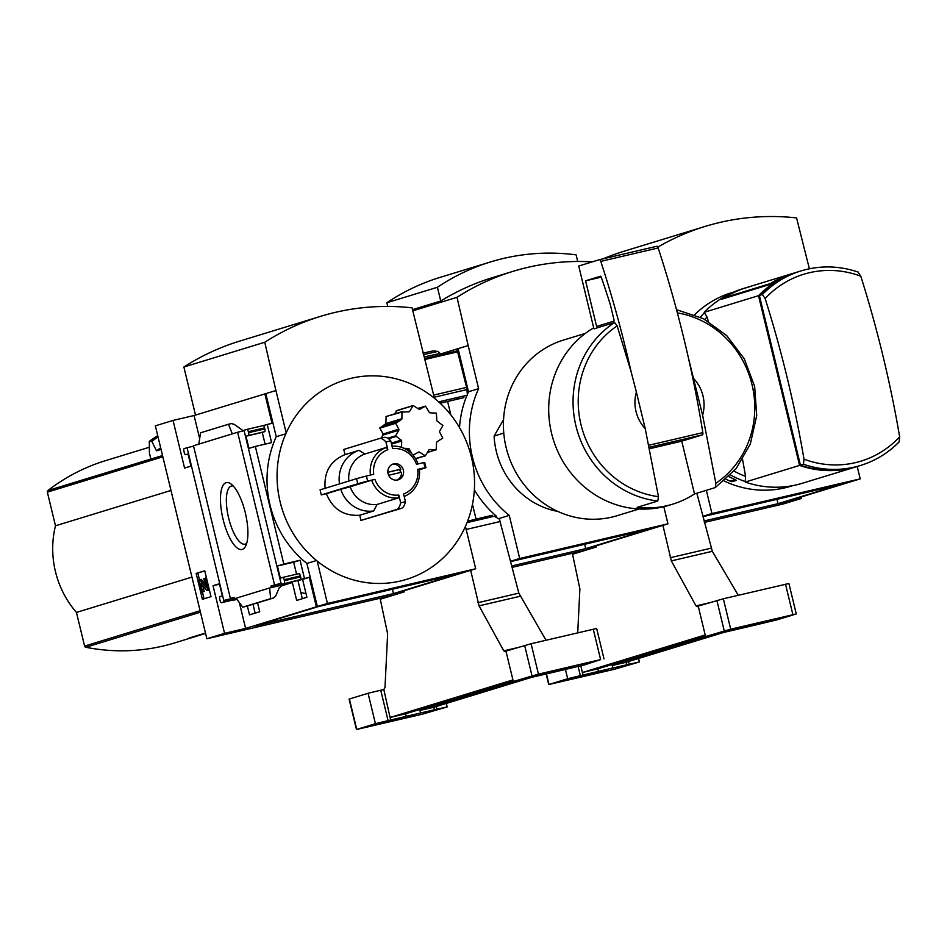 <?xml version="1.0" encoding="UTF-8"?>
<svg xmlns="http://www.w3.org/2000/svg" width="947" height="947" viewBox="0 0 947 947"><rect width="100%" height="100%" fill="white"/><g stroke="black" fill="none" stroke-linecap="round" stroke-linejoin="round"><path stroke-width="1.42" d="M776.942 499.318L777.996 503.674L704.035 520.968M702.911 516.648L841.859 484.13L777.996 503.674M800.984 497.057L801.328 498.465L780.281 503.39L860.207 478.862L857.213 466.48M702.828 516.328L711.943 513.534L860.207 478.862M704.402 522.413L783.631 503.875L801.328 498.465M784.376 277.234L784.341 277.104A101.731 95.754 73 0 0 758.523 295.689L799.588 465.427A101.731 95.754 73 0 0 856.644 466.658A101.731 95.754 73 0 0 857.059 466.528M799.588 465.427L745.242 482.047A101.731 95.754 -107 0 0 802.298 483.278L856.644 466.658M803.47 464.243A101.731 95.754 -107 0 0 860.527 465.462C875.383 460.858 888.333 452.938 899.366 441.704L899.117 441.87A101.731 95.754 -107 0 1 860.527 465.462L857.485 466.398A101.731 95.754 -107 0 1 800.428 465.166L803.47 464.243L804.003 459.177A414.076 139.588 -103.2 0 0 765.14 298.565A97.73 91.989 -107 0 1 809.425 272.712A97.73 91.989 -107 0 1 860.787 276.193A414.076 139.588 76.8 0 1 899.65 436.816A97.73 91.989 -107 0 1 804.003 459.177M758.523 295.689L704.177 312.321A101.731 95.754 -107 0 1 742.768 288.728L753.303 285.509A101.731 95.754 -107 0 1 753.729 285.378M784.341 277.104L780.127 278.382A101.731 95.754 73 0 0 769.035 284.739L721.851 299.169A101.731 95.754 -107 0 1 744.472 288.219L752.048 285.899A101.731 95.754 -107 0 1 753.303 285.509M694.625 314.712A101.211 95.256 -107 0 1 731.546 292.706L733.665 292.055M792.888 485.61L790.781 486.261A101.211 95.256 -107 0 1 724.124 480.981M726.089 479.277A101.211 95.256 73 0 0 730.078 481.135L732.019 481.727L736.411 480.389L735.132 479.596A101.211 95.256 -107 0 1 728.941 476.601M809.377 268.782L796.569 217.905A253.962 239.035 73 0 0 705.243 226.392A253.962 239.035 73 0 0 657.822 247.12M706.332 490.321L711.943 513.534M705.243 226.392L624.369 251.133A253.962 239.035 73 0 0 603.109 258.827M745.242 482.047L745.573 476.4A414.076 139.588 -103.2 0 0 742.566 459.555M708.403 321.459A414.076 139.588 -103.2 0 0 707.007 316.996L704.177 312.321M800.428 465.166L759.364 295.44L762.406 294.505L765.14 298.565M860.787 276.193L858.053 272.144M899.117 441.87L899.65 436.816M759.364 295.44A101.731 95.754 -107 0 1 787.454 275.79L781.559 277.589A101.731 95.754 -107 0 0 770.373 283.579L724.881 297.5A101.731 95.754 73 0 1 742.969 288.752L750.557 286.432A101.731 95.754 73 0 1 754.143 285.248L800.996 270.913C820.078 265.231 839.22 265.645 858.42 272.156M735.547 479.857L730.078 481.135M725.047 298.198L724.881 297.5M584.69 544.276L585.743 548.633L511.771 565.927M510.658 561.607L649.606 529.089L585.743 548.633M596.338 546.407L588.028 548.349L667.943 523.821L663.811 506.704M510.575 561.287L519.69 558.493L667.943 523.821M512.149 567.36L586.536 549.97M486.131 518.151L485.906 517.228L492.31 515.275L476.057 519.074L472.47 504.278L476.057 519.074L469.653 521.039L469.878 521.951L469.653 521.039L467.463 521.548M440.13 403.209L447.6 401.469L450.843 414.881L447.6 401.469L463.864 397.669L463.485 396.118M440.722 401.445L441.089 402.984L440.722 401.445M503.768 433.099L494.109 436.058A78.258 73.653 -107 0 0 557.759 511.404M645.227 428.648A36.519 34.376 -107 0 1 636.384 392.094L645.227 428.648L658.461 496.678L657.774 501.034L637.118 507.355A97.032 91.326 73 0 0 672.619 504.183A97.032 91.326 73 0 0 694.518 493.932L681.745 441.184L649.737 448.665M693.772 378.67A36.519 34.376 -107 0 1 702.615 415.224L688.516 358.368A417.343 140.689 76.8 0 1 702.84 432.625A2.604 0.876 76.8 0 1 702.496 434.839L681.745 441.184M676.525 309.705L703.396 318.677L726.704 335.593L744.318 358.877L754.641 386.4L756.712 415.638L750.355 443.918L736.127 468.647L715.316 487.539L715.849 483.266L702.615 415.224M440.296 354.036L468.185 345.572L478.602 388.661A102.312 96.298 73 0 0 509.261 515.405L519.69 558.493M592.36 261.857A253.962 239.035 73 0 0 512.99 271.351A253.962 239.035 73 0 0 457.01 297.299L468.185 345.572M496.63 516.399A102.312 96.298 -107 0 1 474.352 489.848M459.508 427.594A102.312 96.298 -107 0 1 466.966 395.29M467.345 394.402A102.312 96.298 -107 0 1 468.493 391.762L478.602 388.661M458.076 348.674L468.493 391.762M457.626 350.982L457.117 348.898M492.31 515.275L492.641 516.624M457.354 399.184L456.975 397.645M412.785 310.841L457.01 297.299M412.501 309.657L440.734 301.016A253.962 239.035 73 0 1 492.771 277.53L512.99 271.351M499.152 518.494L509.261 515.405M503.555 419.616L494.109 436.058M657.774 501.034A97.032 91.326 -107 0 1 575.93 425.878A97.032 91.326 -107 0 1 614.591 322.536L617.148 325.898L631.128 371.792L636.384 392.094M672.619 504.183L668.913 505.319A97.032 91.326 -107 0 1 551.568 433.335A97.032 91.326 -107 0 1 593.698 327.84M614.591 322.536L593.935 328.858L578.735 266.024L599.487 259.679A2.604 0.876 76.8 0 1 599.498 259.667A2.604 0.876 76.8 0 1 600.777 261.384A417.343 140.689 76.8 0 1 631.128 371.792M715.163 487.61L694.518 493.932M639.13 508.977L617.172 515.689A91.812 86.426 -107 0 1 506.136 447.576A91.812 86.426 -107 0 1 563.441 340.091L585.4 333.38M577.706 261.479L576.107 254.85A225.883 212.613 73 0 0 490.7 261.893L440.154 277.353A225.883 212.613 73 0 0 386.861 302.744L387.761 306.437M386.861 302.744L437.419 287.272L440.734 301.016M490.7 261.893A225.883 212.613 73 0 0 437.419 287.272M485.906 517.228L467.652 521.039M656.898 246.256L599.498 259.667L656.875 246.256A2.604 0.876 76.8 0 1 656.898 246.256A2.604 0.876 76.8 0 1 658.165 247.96A417.343 140.689 76.8 0 1 688.516 358.368M614.047 320.015L613.952 321.128L596.61 326.431L585.577 280.809L600.647 276.193L601.156 276.844A405.872 136.818 76.8 0 1 610.342 304.697L614.047 320.015M601.262 277.14L585.577 280.809M596.208 545.839L596.456 546.928L572.533 554.255L579.884 588.868L577.729 632.821M578.108 666.392L580.345 675.673L582.914 675.081L580.819 665.741M582.914 675.081L582.547 672.465L705.184 634.952M718.181 633.685L715.825 634.23A114.765 2.45 -13.6 0 1 705.574 636.538L730.705 629.187L796.273 613.94L777.309 619.764A114.765 2.45 -13.6 0 1 764.631 622.818L761.862 623.469A114.765 2.45 -13.6 0 1 746.473 627.127L732.126 630.477A114.765 2.45 -13.6 0 1 718.181 633.685M662.924 525.36L671.328 560.896L696.033 605.891L698.448 607.098M738.269 595.284L712.322 551.308L696.838 493.221M723.697 632.43L626.145 662.273L626.594 664.865L629.163 664.261A114.765 2.45 -13.6 0 1 639.414 661.953L614.272 669.304L548.715 684.551L567.679 678.727A114.765 2.45 -13.6 0 1 580.345 675.673M582.547 672.465A114.765 2.45 -13.6 0 1 597.888 668.831L598.409 671.399L612.756 668.037L612.022 664.51M583.115 675.022A114.765 2.45 -13.6 0 1 598.504 671.364M705.42 635.934L597.888 668.831M765.294 621.54L727.249 630.891L765.294 621.54M710.25 635.484L612.236 665.481A114.765 2.45 -13.6 0 1 626.145 662.273M612.236 665.481L612.851 668.014A114.765 2.45 -13.6 0 1 626.796 664.806M565.43 669.434L567.679 678.727M628.5 661.551L629.163 664.261M638.574 658.473L639.414 661.953M796.273 613.94L788.91 583.518L723.354 598.776L698.211 606.116L705.574 636.538M608.258 669.588L570.212 678.94L608.258 669.588M404.191 496.453A26.09 24.551 -107 0 0 419.272 469.073L417.71 469.381A23.474 22.101 -107 0 1 403.588 493.955L405.458 501.697A31.298 10.547 76.8 0 1 401.623 508.314L360.902 520.436L359.753 515.227C343.82 516.316 332.693 509.143 326.384 493.718L321.293 494.914L320.074 489.848L356.557 478.685A31.298 0.663 -13.6 0 1 366.394 476.021L373.71 474.305A23.474 22.101 -107 0 1 387.832 449.73L386.376 447.446L364.879 454.015A26.09 24.551 -107 0 0 348.887 481.029M317.186 561.062A104.336 98.204 -107 0 1 280.158 502.028A104.336 98.204 -107 0 1 286.183 432.921A104.336 98.204 73 0 1 434.436 398.249A104.336 98.204 -107 0 1 471.464 457.294A104.336 98.204 -107 0 1 465.439 526.39A104.336 98.204 73 0 1 317.186 561.062L327.437 603.452L475.69 568.78L465.439 526.39M325.152 488.652C323.72 472.091 330.373 460.739 345.087 454.607L343.725 449.458L379.676 438.461A31.298 10.547 76.8 0 1 385.962 441.989L387.832 449.73M381.452 438.047L383.109 433.998L379.842 428.151L385.855 423.569L386.151 416.526L401.966 412.04L401.895 418.669L385.855 423.569M394.556 413.934L396.84 410.714M398.569 497.885A26.09 24.551 -107 0 1 371.686 480.2L374.929 479.383A23.474 22.101 -107 0 0 398.805 495.068L398.569 497.885L377.084 504.455L373.686 510.966A31.298 29.464 -107 0 1 340.766 489.315L326.384 493.718M373.686 510.966L359.753 515.227M371.686 480.2L350.201 486.77A26.09 24.551 -107 0 0 377.084 504.455M340.766 489.315L350.201 486.77M339.488 483.905A31.298 29.464 -107 0 1 359.02 450.346L345.087 454.607M370.455 475.074A26.09 24.551 -107 0 1 386.376 447.446M392.034 446.226A26.09 24.551 -107 0 1 418.029 463.947M359.02 450.346L364.879 454.015M388.613 475.252L401.564 472.222A8.345 7.86 -107 0 1 397.113 480.058M318.654 606.482L457.342 574.048L393.49 593.591L254.79 626.026L318.654 606.482M404.073 591.366L395.775 593.307L475.69 568.78M317.328 606.542L245.604 628.417L224.557 633.342L206.86 638.752L155.355 425.842L173.052 420.421L194.088 415.508L265.811 393.632L276.24 436.721A102.312 96.298 -107 0 0 306.899 563.453L317.328 606.542L327.437 603.452M206.86 638.752L394.283 594.929M265.811 393.632L275.92 390.531L286.183 432.921M434.436 398.249L412.052 307.822A253.962 239.035 73 0 0 320.737 316.298A253.962 239.035 73 0 0 264.758 342.258L275.92 390.531M242.254 549.402A34.317 11.565 -103.2 0 0 245.522 546.312A34.317 11.565 -103.2 0 0 245.451 513.416A34.317 11.565 -103.2 0 0 230.926 483.905A34.317 11.565 -103.2 0 0 221.752 512.943A34.317 11.565 -103.2 0 0 242.254 549.402M269.599 587.98L234.359 598.764L234.016 597.344L230.405 598.445L193.472 445.753L198.775 444.131L200.586 432.791L228.464 424.256L232.311 433.868L237.626 432.246L274.559 584.938L270.972 586.039L271.315 587.46L269.599 587.98L270.653 598.646L273.73 597.924L275.778 595.912L278.986 588.241L282.502 584.962L269.599 587.98M232.311 433.868L198.775 444.131M316.369 606.767L309.255 577.362L281.543 584.323L280.951 582.985L244.018 430.293L246.883 429.405A2.604 0.876 76.8 0 1 246.907 429.405A2.604 0.876 76.8 0 1 248.339 431.69L248.588 432.696A2.604 0.876 76.8 0 1 248.363 435.49L245.995 436.212L248.943 448.381L255.347 446.428L283.792 564.033L277.4 565.998L280.336 578.155L282.703 577.433A2.604 0.876 76.8 0 1 282.715 577.433A2.604 0.876 76.8 0 1 284.147 579.718L284.396 580.724A2.604 0.876 76.8 0 1 284.171 583.518M265.101 444.143L262.26 432.412L264.615 431.69A2.604 0.876 76.8 0 0 264.852 428.896L264.604 427.89A2.604 0.876 76.8 0 0 263.171 425.605A2.604 0.876 76.8 0 1 263.171 425.605L271.978 423.25L264.864 393.845M267.196 424.374L271.611 442.616L255.347 446.428M296.565 574.19L293.653 562.187L300.057 560.233L283.792 564.033M300.057 560.233L304.472 578.487M271.315 587.46L292.351 582.535L296.683 600.434L306.911 597.297L302.578 579.41L281.543 584.323M302.33 598.705L297.926 580.499M281.366 583.601L270.972 586.039M234.181 598.042L223.788 600.469L224.131 601.89L236.608 598.978M247.356 605.997L249.511 614.863L259.738 611.738L257.584 602.86M255.145 613.135L253.003 604.269M236.146 598.35L234.359 598.764M243.355 430.873L234.288 424.374L231.388 423.581L228.464 424.256M236.774 599.191L233.637 599.865M245.995 606.4L242.775 607.181L236.063 598.244M298.98 573.633L282.715 577.433L298.956 573.633A2.604 0.876 76.8 0 1 298.98 573.633A2.604 0.876 76.8 0 1 300.412 575.906L284.147 579.718M300.424 579.718A2.604 0.876 76.8 0 0 300.661 576.924L300.412 575.906M173.052 420.421L184.57 468.078L190.974 466.113L188.039 453.956L185.671 454.678A2.604 0.876 76.8 0 1 185.659 454.678A2.604 0.876 76.8 0 1 184.215 452.394L183.978 451.388A2.604 0.876 76.8 0 1 184.203 448.594L187.068 447.718L223.788 600.469M224.131 601.89L221.491 602.694A2.604 0.876 76.8 0 1 221.468 602.706A2.604 0.876 76.8 0 1 220.035 600.422L219.787 599.404A2.604 0.876 76.8 0 1 220.012 596.622L222.379 595.9L219.432 583.731L213.028 585.684L224.557 633.342M204.741 570.804L210.992 596.657L202.398 599.285L196.147 573.432L204.741 570.804M274.559 584.938L281.295 583.316M244.113 430.684L237.626 432.246M224.013 600.398L234.158 597.912M234.087 597.604L230.405 598.445M193.567 446.155L187.068 447.718M205.487 633.046L189.021 638.077A202.93 191.01 73 0 0 200.693 634.928A202.93 191.01 73 0 0 205.558 633.365M300.838 592.514A98.595 92.806 73 0 0 306.023 593.627M392.425 589.223L393.49 593.591M161.061 449.434L156.492 450.843L151.804 441.29L149.377 441.29L149.401 453.009L150.869 459.117L162.541 455.543M149.33 441.314L157.723 435.608A218.852 205.984 -107 0 0 149.377 441.29L149.129 442.107M276.24 436.721L285.793 433.797M306.899 563.453L316.511 560.517M156.492 450.843A208.411 196.159 -107 0 1 160.67 447.801M149.259 447.28L105.614 460.633A202.93 191.01 73 0 0 47.883 490.558A1.563 1.468 73 0 0 47.35 492.156L55.482 525.786A92.333 86.911 73 0 0 76.447 612.437L84.591 646.079A1.563 1.468 73 0 0 85.798 647.263A202.93 191.01 73 0 0 174.579 642.93L200.693 634.928M170.981 490.451L55.482 525.786M191.945 577.102L76.447 612.437M320.737 316.298L239.851 341.05A253.962 239.035 73 0 0 183.872 367.01L264.758 342.258M183.872 367.01L195.496 415.07M233.317 486.083A29.854 10.062 -103.2 0 0 231.482 486.024A29.854 10.062 -103.2 0 0 228.487 517.393A29.854 10.062 -103.2 0 0 245.084 544.17A29.854 10.062 -103.2 0 0 245.297 544.111A29.854 10.062 -103.2 0 0 246.694 543.306M204.043 598.776L202.409 591.982M199.45 579.765L197.816 573.042L196.147 573.432M206.695 582.997L207.571 586.631A3.646 1.231 76.8 0 1 207.227 590.549A3.646 1.231 76.8 0 1 206.422 590.099L200.61 583.245L202.516 591.899L201.675 592.159L198.728 579.99L199.568 579.73L206.493 587.803L205.854 583.257A2.604 0.876 76.8 0 0 204.422 580.973L203.783 578.439A5.22 1.764 76.8 0 1 203.818 578.428A5.22 1.764 76.8 0 1 206.695 582.997L207.642 582.772M205.499 578.037L205.463 578.049A5.22 1.764 76.8 0 1 205.499 578.037A5.22 1.764 76.8 0 1 206.647 578.676M199.568 579.73L201.249 579.339L206.387 585.483M202.812 585.791L204.185 591.508L201.675 592.159M204.185 591.508L202.516 591.899M209.323 589.721A3.646 1.231 76.8 0 1 208.896 590.159L207.227 590.549M197.816 573.042L204.765 570.911M199.663 438.568L194.088 415.508M262.26 432.412L245.995 436.212M236.916 599.38L233.708 600.138M245.604 628.417L239.366 602.635M219.538 584.169L213.028 585.684M293.653 562.187L277.4 565.998M292.351 582.535L280.348 586.205M309.255 577.362L302.578 579.41M270.653 598.646L242.775 607.181M392.271 464.243A8.345 7.86 -107 0 1 400.83 469.179L387.832 472.222M388.057 473.63A8.345 7.86 -107 0 1 403.221 469.546A8.345 7.86 -107 0 1 398.154 479.821A8.345 7.86 -107 0 1 388.057 473.63M400.403 472.494A8.345 7.86 73 0 0 399.67 469.534L400.83 469.179M379.676 438.461L384.458 437.348A31.298 10.547 76.8 0 1 390.744 440.864L392.614 448.618A23.474 22.101 -107 0 1 416.479 464.302L423.783 462.598L425.014 467.664A31.298 0.663 -13.6 0 1 425.961 467.605A31.298 0.663 -13.6 0 1 424.741 468.102L419.355 469.748M390.744 440.864L385.962 441.989M366.394 476.021L367.625 481.088L374.929 479.383M398.805 495.068L400.676 502.821A31.298 10.547 76.8 0 1 396.84 509.439L360.902 520.436M405.458 501.697L400.676 502.821M417.71 469.381L425.014 467.664M399.67 469.534L387.844 472.304M401.623 508.314L396.84 509.439M423.783 462.598A31.298 0.663 -13.6 0 1 424.73 462.538L425.961 467.605M321.293 494.914L357.788 483.751A31.298 0.663 -13.6 0 1 367.625 481.088M356.557 478.685L357.788 483.751M413.022 455.176L418.527 452.121A1.042 0.983 73 0 1 419.509 452.169L425.345 455.803L428.837 449.991A1.042 0.983 73 0 1 429.701 449.505L436.165 449.778L436.579 442.675A1.042 0.983 73 0 1 437.076 441.799L442.77 438.047L439.668 432.152A1.042 0.983 73 0 1 439.68 431.11L442.9 425.511L437.289 421.226A1.042 0.983 73 0 1 436.804 420.302L436.389 413.129L430.068 412.833A1.042 0.983 73 0 1 429.228 412.276L425.546 406.121L419.58 409.341M401.966 412.04L408.773 411.838A1.042 0.983 73 0 0 409.637 411.353L413.129 405.541L418.965 409.175A1.042 0.983 73 0 0 419.947 409.222M401.599 447.386L401.67 441.042A1.042 0.983 73 0 0 401.185 440.118L395.574 435.821L398.794 430.234A1.042 0.983 73 0 0 398.805 429.192L395.704 423.297L401.398 419.545A1.042 0.983 73 0 0 401.895 418.669M403.931 448.298L408.406 448.511L405.884 449.28M411.708 453.731L409.246 449.067A1.042 0.983 73 0 0 408.406 448.511M403.943 590.798L404.203 591.887L380.268 599.214L387.631 633.827L384.991 687.581L383.807 689.499L390.661 720.04L390.294 717.424L512.931 679.91M525.928 678.644L523.573 679.188A114.765 2.45 -13.6 0 1 513.31 681.497L538.452 674.146L600.623 659.609L585.057 664.723A114.765 2.45 -13.6 0 1 572.379 667.765L569.609 668.428A114.765 2.45 -13.6 0 1 554.22 672.086L539.873 675.436A114.765 2.45 -13.6 0 1 525.928 678.644M470.671 570.319L479.064 605.855L503.78 650.849L506.195 652.057M546.017 640.243L518.838 593.142L499.436 519.216L494.287 516.245L467.037 522.614M531.445 677.389L433.892 707.231L434.342 709.824L436.91 709.22A114.765 2.45 -13.6 0 1 447.162 706.912L422.019 714.263L356.463 729.51L375.426 723.686A114.765 2.45 -13.6 0 1 388.092 720.631L390.661 720.04M390.294 717.424A114.765 2.45 -13.6 0 1 405.636 713.789L406.156 716.346L420.504 712.996L419.758 709.469M390.862 719.969A114.765 2.45 -13.6 0 1 406.251 716.323M513.167 680.893L405.636 713.789M573.042 666.499L534.996 675.85L573.042 666.499M517.997 680.443L419.983 710.439A114.765 2.45 -13.6 0 1 433.892 707.231M419.983 710.439L420.598 712.973A114.765 2.45 -13.6 0 1 434.543 709.765M356.463 729.51L349.1 699.087L368.063 693.275A114.765 2.45 -13.6 0 1 380.741 690.221L388.092 720.631M368.063 693.275L375.426 723.686M436.247 706.509L436.91 709.22M446.321 703.432L447.162 706.912M604.008 658.899L596.657 628.477L531.101 643.735L505.958 651.074L513.31 681.497M415.993 714.547L377.948 723.899L415.993 714.547M500.253 521.501L466.184 529.468M380.741 690.221L383.807 689.499M438.71 401.919L467.404 395.159L466.942 389.584A5.22 1.764 -103.2 0 0 466.575 387.394L457.389 350.852L424.812 358.463L457.389 350.852M438.674 401.871L467.404 395.159M423.38 354.663L437.869 351.42L433.075 350.887L423.025 353.148M700.378 317.186A101.211 95.256 -107 0 1 704.319 312.877M745.111 481.502A101.211 95.256 -107 0 1 730.516 475.003M745.573 476.4A97.21 91.492 -107 0 1 734.067 471.121M704.84 319.435A97.21 91.492 -107 0 1 707.007 316.996M762.406 294.505A101.731 95.754 -107 0 1 800.996 270.913M677.377 312.901A93.279 87.799 -107 0 1 752.356 386.056A93.279 87.799 -107 0 1 715.849 483.266M658.461 496.678A93.279 87.799 -107 0 1 580.985 424.576A93.279 87.799 -107 0 1 617.148 325.898M702.496 434.839L649.429 447.244M702.84 432.625L648.991 445.22M658.165 247.96L600.777 261.384M708.427 602.99L696.033 605.891M712.322 551.308L671.328 560.896M711.09 548.183L670.192 557.747M785.525 584.24L792.888 614.65M546.455 673.897L549 684.444M716.879 600.41L724.242 630.82M723.354 598.776L730.705 629.187M598.658 671.837L598.824 672.477M755.706 623.777L755.86 624.428M151.224 440.722A218.852 205.984 -107 0 1 157.853 436.165M151.804 441.29A218.177 205.357 -107 0 1 158.054 436.981M162.848 456.809L47.35 492.156M200.089 610.732L84.591 646.079M200.433 612.188L85.798 647.263M150.857 459.046L47.883 490.558M208.518 586.406L207.571 586.631M188.074 454.11L185.671 454.678L188.074 454.11M264.615 431.69L248.363 435.49M264.852 428.896L248.588 432.696M264.604 427.89L248.339 431.69M263.148 425.605L246.93 429.405L263.171 425.605M236.738 599.131L221.491 602.694L236.738 599.131M300.661 576.924L284.396 580.724M273.576 597.959L245.711 606.494M424.943 455.744L415.52 458.62M419.509 452.169L417.13 452.891M429.701 449.505L429.098 449.695M436.011 449.801L427.428 452.429M425.452 406.168L417.899 408.477M412.856 405.766L396.177 410.868M409.637 411.353L408.169 411.803M402.167 411.625L386.151 416.526M401.398 419.545L385.382 424.434M395.893 422.599L380.007 427.464M395.704 423.297L379.842 428.151M398.805 429.192L383.109 433.998M398.794 430.234L383.121 435.028M395.574 435.821L387.749 438.224M395.751 436.543L388.519 438.757M401.185 440.118L391.289 443.137M401.67 441.042L391.525 444.143M409.246 449.067L406.796 449.813M516.174 647.949L503.78 650.849M520.069 596.267L479.064 605.855M518.838 593.142L477.939 602.706M593.272 629.187L600.623 659.609M349.396 698.981L356.747 729.403M524.626 645.369L531.989 675.779M531.101 643.735L538.452 674.146M406.405 716.796L406.559 717.435M563.453 668.736L563.607 669.387M425.049 359.458L457.957 351.763M434.188 397.243L466.942 389.584M433.667 395.088L466.575 387.394M437.869 351.42L440.142 353.409L424.434 356.889M546.159 673.968L548.715 684.551M273.73 597.924L245.853 606.459M425.345 455.803L415.615 458.774M436.165 449.778L427.417 452.465M425.546 406.121L417.887 408.465M413.129 405.541L396.45 410.643M402.309 411.554L385.997 416.55M440.142 353.409L440.485 354.805"/></g></svg>
